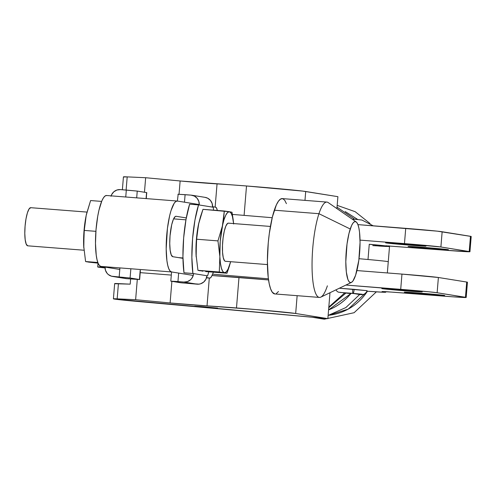 <?xml version="1.0" encoding="UTF-8"?>
<svg xmlns="http://www.w3.org/2000/svg" width="496" height="496" viewBox="0 0 496 496"><rect width="100%" height="100%" fill="white"/><g stroke="black" fill="none" stroke-linecap="round" stroke-linejoin="round"><path stroke-width="0.74" d="M350.852 293.589L328.581 309.907A54.362 53.029 99.1 0 0 350.852 293.589M345.204 211.556L357.399 219.275L345.204 211.556M367.443 291.245L348.198 309.113L328.532 315.307A54.362 53.029 99.1 0 0 367.443 291.245M328.817 307.036L344.553 293.031M105.251 267.226L97.718 266.96L105.022 267.933A32.519 0.57 4.7 0 1 97.706 266.972A32.519 0.57 4.7 0 1 105.016 267.214M372.781 245.619L388.852 246.537L386.204 245.756L388.69 246.276L388.721 245.867L388.69 246.276A34.429 0.601 4.7 0 1 389.521 246.475A34.429 0.601 -175.3 0 0 369.26 244.261L388.647 246.537M386.508 246.475L378.746 246.028M369.26 244.261L368.007 259.507L359.023 258.701L368.007 259.507A34.429 0.601 4.7 0 1 388.263 261.727A34.429 0.601 -175.3 0 0 368.007 259.507L369.26 244.261M397.6 289.515A20.274 0.353 4.7 0 1 422.22 291.89A20.274 0.353 4.7 0 1 406.429 290.935L406.484 290.247L406.429 290.935L381.815 288.573L415.958 291.115L420.862 291.902L406.429 290.935A20.274 0.353 4.7 0 1 381.808 288.567A20.274 0.353 4.7 0 1 397.6 289.515M420.087 293.13A20.274 0.353 4.7 0 1 444.707 295.498A20.274 0.353 4.7 0 1 428.916 294.55L428.972 293.861L428.916 294.55L404.302 292.187L438.445 294.729L443.35 295.517L428.916 294.55A20.274 0.353 4.7 0 1 404.296 292.181A20.274 0.353 4.7 0 1 420.087 293.13M401.363 243.772A20.274 0.353 4.7 0 1 425.983 246.146A20.274 0.353 4.7 0 1 410.192 245.191L410.248 244.503L410.192 245.191L424.626 246.159L419.721 245.371L385.572 242.829L410.192 245.191A20.274 0.353 4.7 0 1 385.572 242.823A20.274 0.353 4.7 0 1 401.363 243.772M423.851 247.386A20.274 0.353 4.7 0 1 448.471 249.755A20.274 0.353 4.7 0 1 432.679 248.806L432.735 248.118L432.679 248.806L447.113 249.773L442.203 248.986L408.059 246.444L432.679 248.806A20.274 0.353 4.7 0 1 408.053 246.438A20.274 0.353 4.7 0 1 423.851 247.386M203.651 306.77L217.589 308.109L200.024 306.838L194.711 306.237L201.519 306.609L217.415 308.128L198.989 306.739L194.711 306.23L203.651 306.77M340.064 292.442L353.102 293.365A4.018 0.688 -85.1 0 0 354.132 289.348L339.326 288.232L367.071 290.675L354.132 289.348A4.018 0.688 94.9 0 1 353.102 293.365A4.018 0.688 94.9 0 1 352.755 289.373M336.04 289.813L336.778 291.071L338.185 292.119L349.103 293.44A4.018 0.688 -85.1 0 0 349.438 293.062A4.018 0.688 94.9 0 1 349.103 293.44C357.089 292.677 364.386 298.053 367.077 290.687M304.978 200.372L305.703 191.499A49.73 0.868 -175.3 0 0 246.512 185.975L244.094 215.382L246.512 185.975L302.665 191.09L337.894 196.67L336.914 208.593L337.894 196.67L305.703 191.499L304.978 200.372M357.213 219.257L352.358 219.269A28.7 28.272 -91.1 0 1 354.33 219.164L361.95 220.05L373.228 225.81M113.404 298.84L114.663 283.594A38.254 0.67 -175.3 0 1 118.426 283.613L117.168 298.859L113.807 298.97L327.862 318.655L329.995 292.721L327.862 318.655L135.389 301.258A38.254 0.67 4.7 0 1 113.404 298.84A38.254 0.67 4.7 0 1 117.168 298.859L135.625 299.702L137.293 279.465L135.625 299.702L170.103 302.957L171.883 281.337L170.103 302.957L207.018 305.883L209.306 278.058L207.018 305.883A49.73 0.868 4.7 0 1 236.48 307.96L238.991 277.462A49.73 0.868 -175.3 0 0 211.953 275.528L268.553 279.936A49.73 0.868 -175.3 0 0 238.991 277.462L236.48 307.96A49.73 0.868 4.7 0 1 295.678 313.484L297.141 295.684L295.678 313.484L255.818 309.541L207.018 305.883A26.778 0.465 4.7 0 1 170.103 302.957L135.625 299.702L117.168 298.859L118.426 283.613L130.188 284.152L130.615 278.975L130.188 284.152L115.06 283.724M366.997 291.214L383.83 292.262L385.646 292.163L382.069 291.536L386.272 291.691L453.232 296.844L466.178 297.457L437.131 292.739L428.414 291.753L345.929 285.057L400.706 289.342L401.958 274.096L356.922 270.568L401.958 274.096L400.706 289.342A30.603 0.533 4.7 0 1 437.131 292.739L438.383 277.493L401.958 274.096A30.603 0.533 -175.3 0 1 438.383 277.493L466.705 282.044L438.383 277.493L437.131 292.739L465.446 297.29A30.603 0.533 4.7 0 1 466.184 297.47A30.603 0.533 4.7 0 1 442.345 296.031L393.979 292.249L382.063 291.53L384.927 292.02L384.964 291.611L384.927 292.02A34.429 0.601 4.7 0 1 385.758 292.218A34.429 0.601 4.7 0 1 366.997 291.214M268.392 278.802L212.548 274.17L268.392 278.802M467.43 282.205L466.705 282.044L465.446 297.29L466.705 282.044A30.603 0.533 -175.3 0 1 467.437 282.224L466.184 297.47M327.862 318.655L295.678 313.484L327.862 318.655M123.839 176.991L127.199 176.88L126.114 190.049L127.199 176.88A38.254 0.67 -175.3 0 0 123.436 176.855L122.376 189.757M180.135 180.972L246.512 185.975A49.73 0.868 -175.3 0 0 217.05 183.898L215.14 207.111L217.05 183.898A26.778 0.465 -175.3 0 1 180.135 180.972L179.037 194.246L180.135 180.972L145.657 177.723L180.135 180.972M127.199 176.88L145.657 177.723L144.46 192.243L145.657 177.723L127.199 176.88M385.826 245.787L446.109 250.288L385.826 245.793M470.462 236.301L469.21 251.546A30.603 0.533 4.7 0 1 469.948 251.726A30.603 0.533 4.7 0 1 446.109 250.288L469.935 251.714L440.894 246.996L442.147 231.75L470.462 236.301L469.21 251.546L440.894 246.996L442.147 231.75A30.603 0.533 -175.3 0 0 405.722 228.352L404.469 243.598A30.603 0.533 4.7 0 1 440.894 246.996L404.469 243.598L405.722 228.352L357.907 224.607L437.329 231.161L471.194 236.462A30.603 0.533 -175.3 0 0 470.462 236.301M360.028 240.12L404.469 243.598L360.028 240.12M272.205 217.713L232.395 214.408L272.205 217.713M469.948 251.726L471.2 236.48L470.747 236.53M86.967 212.09L30.814 207.694A19.127 4.204 94.5 0 0 30.74 207.688A19.127 4.204 94.5 0 0 25.067 226.257A19.127 4.204 94.5 0 0 27.677 245.818L83.979 250.22L27.677 245.818A19.127 4.204 94.5 0 0 27.757 245.824A19.127 4.204 94.5 0 0 27.832 245.824M356.147 221.886L328.197 202.573A47.821 10.509 94.5 0 0 318.953 213.695L274.307 210.199L318.953 213.695A47.821 10.509 -85.5 0 1 326.895 202.083L282.249 198.592A47.821 10.509 94.5 0 0 274.307 210.199A47.821 10.509 94.5 0 0 267.4 262.52A47.821 10.509 94.5 0 0 274.79 293.936L319.436 297.426A47.821 10.509 -85.5 0 1 312.046 266.011A47.821 10.509 -85.5 0 1 318.953 213.695L350.238 229.003A30.603 6.727 -85.5 0 1 356.147 221.886A30.603 6.727 -85.5 0 1 360.04 243.524A30.603 6.727 -85.5 0 1 355.626 275.168L352.898 281.046L351.509 282.367L350.176 282.522L348.948 281.505L347.876 279.36L346.338 272.044L345.811 261.696L347.026 243.982L349.004 233.343L351.571 225.556L352.96 223.126L354.349 221.805L355.682 221.65L356.909 222.667L357.988 224.812L358.868 228.005L359.519 232.122L360.046 242.476L358.831 260.189L355.626 275.168A30.603 6.727 -85.5 0 1 351.41 282.416A30.603 6.727 -85.5 0 1 345.836 264.287A30.603 6.727 -85.5 0 1 350.238 229.003L318.953 213.695A47.821 10.509 94.5 0 0 312.083 268.826A47.821 10.509 94.5 0 0 320.794 297.147L351.41 282.416M228.377 223.15L270.407 226.443L228.451 223.163A19.127 4.204 94.5 0 0 228.377 223.15A19.127 4.204 94.5 0 0 222.704 241.726A19.127 4.204 94.5 0 0 225.314 261.28L267.425 264.579L225.314 261.28L224.533 260.784L223.268 257.697L222.549 252.253L222.493 245.284L223.107 237.844L224.291 231.074L225.872 226.002L227.608 223.398L228.451 223.163M185.938 219.833L173.581 218.866L185.938 219.833M178.517 257.616L182.956 257.963L178.517 257.616M86.471 214.148L90.607 200.545L101.63 201.413L90.607 200.545L86.199 215.388L84.934 222.884L83.681 238.136L83.688 245.886L85.591 261.541L97.824 262.496L85.591 261.541L98.072 263.153L88.207 262.062M86.484 214.08A30.603 6.727 94.5 0 0 86.366 214.613A30.603 6.727 94.5 0 0 86.199 215.388A30.603 6.727 94.5 0 0 83.688 245.886L84.252 230.423L95.895 231.334L84.252 230.423L86.199 215.388L84.053 230.497L83.805 248.006M87.439 261.931L85.591 261.541L83.688 245.886A30.603 6.727 94.5 0 0 83.781 247.634A30.603 6.727 94.5 0 0 83.812 248.068M111.129 195.858A9.182 8.953 99.1 0 1 120.367 189.602L137.243 191.084L136.691 197.854L137.243 191.084L146.791 192.634L146.078 198.592L146.574 192.584L137.243 191.084L126.319 190.067L125.748 196.999L126.319 190.067L120.367 189.602L116.889 190.03L113.832 191.785L111.65 194.599L110.999 196.28M146.301 198.605L146.661 192.653M105.04 266.668L105.431 270.221L107.124 273.339L108.382 274.586L111.488 276.204L119.17 276.979L119.914 267.908L119.17 276.979L130.101 278.002L139.426 279.496L140.182 270.351L139.649 279.552L126.542 278.653L139.643 279.546L140.399 270.401M139.643 279.546L130.101 278.002L130.851 268.851L130.101 278.002L113.218 276.514A9.182 8.953 99.1 0 1 105.016 267.084M124.818 278.343L126.542 278.653A9.182 8.953 -80.9 0 1 125.841 278.572L112.511 276.427M191.76 195.213A9.182 8.953 99.1 0 0 191.053 195.133L185.101 194.668L184.481 202.188L185.101 194.668L177.952 194.234L191.053 195.133L194.413 196.094L197.148 198.307L198.84 201.426L199.231 204.978L212.555 207.123A9.182 8.953 -80.9 0 0 205.084 197.358L191.76 195.213A9.182 8.953 99.1 0 1 199.231 204.978L189.621 204.172A48.199 10.596 94.5 0 0 183.979 272.788L192.907 273.488A48.199 10.596 -85.5 0 1 198.549 204.873L189.621 204.172L186 219.499L183.65 237.975L182.937 256.711L183.979 272.788L193.589 273.594L193.273 275.367L191.667 278.56L190.439 279.862L187.383 281.616L183.911 282.044L177.952 281.579L178.653 273.091L177.952 281.579L183.911 282.044L197.234 284.189L180.352 282.701L170.804 281.151L177.952 281.579L170.804 281.151L171.554 272M205.04 197.352L207.737 198.239L210.471 200.446L212.164 203.565L212.555 207.123L198.549 204.873L194.928 220.199L192.578 238.669L191.871 257.412L192.907 273.488L193.589 273.594A9.182 8.953 99.1 0 1 183.911 282.044L197.234 284.189A9.182 8.953 -80.9 0 0 206.913 275.739L205.945 279.186L203.769 282.001L200.706 283.755L198.989 284.146L181.796 282.875L170.804 281.151M178.169 194.289L177.388 201.047L175.801 201.481L174.183 203.267L171.039 210.546L169.632 215.766L167.425 228.358L166.185 248.911L166.916 260.685L167.729 265.279L168.801 268.77L170.085 271.021L171.542 271.944L193.254 275.435L171.542 271.944A35.576 7.818 -85.5 0 1 166.687 235.569A35.576 7.818 -85.5 0 1 177.233 201.029A35.576 7.818 -85.5 0 1 177.37 201.047L199.256 204.563L177.37 201.047M206.913 275.739L193.589 273.594L207.595 275.844L206.913 275.795L207.595 275.844L208.766 271.814A48.199 10.596 -85.5 0 1 207.595 275.844L206.913 275.739M213.237 207.229A48.199 10.596 -85.5 0 1 213.59 210.174L213.237 207.229L212.555 207.123L213.237 207.229M196.162 256.798L196.41 239.289L198.828 222.94M184.661 272.899L193.589 273.594L184.661 272.899M199.801 270.723L197.954 270.332L196.05 254.677A30.603 6.727 94.5 0 0 196.143 256.426A30.603 6.727 94.5 0 0 196.168 256.86M201.612 271.014L202.814 271.188L201.612 271.014M205.648 271.566L226.988 273.24L230.634 261.702A30.603 6.727 -85.5 0 1 224.378 272.719L226.988 273.24L205.648 271.566M200.471 216.74L202.969 209.343L198.555 224.186L200.471 216.74M198.846 222.878A30.603 6.727 94.5 0 0 198.722 223.405A30.603 6.727 94.5 0 0 198.555 224.186A30.603 6.727 94.5 0 0 196.05 254.677L196.614 239.221L198.555 224.186L197.296 231.675L196.038 246.927L196.05 254.677L197.954 270.332L224.378 272.719A30.603 6.727 -85.5 0 1 219.858 256.544A30.603 6.727 -85.5 0 1 222.369 226.046L217.955 240.889L219.858 256.544L219.294 272L219.858 256.544L220.398 263.029L221.383 268.094L222.735 271.399L224.378 272.719L226.188 271.957L228.042 269.167L230.628 261.702M222.369 226.046A30.603 6.727 -85.5 0 1 229.394 211.724L224.31 211.011L223.628 218.55L220.224 241.149L219.858 256.544L217.955 240.889L196.614 239.221L217.955 240.889L222.369 226.046L224.31 211.011L202.969 209.343L229.394 211.724A30.603 6.727 -85.5 0 1 233.61 223.56L232.388 216.349L231.031 213.044L229.394 211.724L227.583 212.486L225.723 215.276L223.944 219.902L222.369 226.046M233.659 224.006L232.004 212.245L229.394 211.724M233.25 220.1L232.004 212.245M229.487 265.844L226.988 273.24M224.378 272.719L219.294 272L197.954 270.332L200.564 270.853M327.379 285.82A47.821 10.509 -85.5 0 1 319.436 297.426M286.421 203.645L284.741 200.291L282.825 198.71L280.736 198.952L278.572 201.01L276.396 204.805L272.385 216.975L269.297 233.604L268.262 242.817L267.4 261.274L268.224 277.45L269.241 283.886L270.618 288.877L272.298 292.231L274.834 293.936M276.303 293.576L278.473 291.518M27.677 245.818L26.207 244.106L25.197 239.76L24.8 233.43L25.085 226.083L25.997 218.841L27.41 212.803L29.103 208.89L30.814 207.694M211.817 275.844L213.416 272.174L211.817 275.844A15.376 3.379 -85.5 0 1 209.82 278.095A15.376 3.379 -85.5 0 1 209.758 278.089L210.781 277.593L211.817 275.844M182.962 258.335L172.794 256.699L171.232 254.888L170.159 250.282L169.744 243.573L170.041 235.786L171.709 224.682L173.383 219.3L175.224 216.541L176.117 216.293L186.285 217.924L176.117 216.293A20.274 4.458 -85.5 0 0 176.037 216.281A20.274 4.458 -85.5 0 0 170.029 235.966A20.274 4.458 -85.5 0 0 172.794 256.699L182.962 258.335M217.335 210.465L216.504 207.991L215.593 207.185L212.579 206.702L215.593 207.185A15.376 3.379 -85.5 0 1 217.229 210.025L217.335 210.465M206.578 277.574L209.758 278.089L206.578 277.574M119.79 269.458L100.849 266.414L99.398 265.49L98.109 263.24L97.042 259.749L96.23 255.155L95.492 243.381L96.019 229.722L97.724 216.25L98.946 210.236L101.885 200.793L103.497 197.737L105.115 195.951L106.683 195.511A35.576 7.818 94.5 0 0 106.541 195.498A35.576 7.818 94.5 0 0 95.995 230.039A35.576 7.818 94.5 0 0 100.849 266.414L171.542 271.944L100.849 266.414L119.79 269.458M171.306 275.082L140.213 272.651M328.761 307.718L345.83 293.148M328.129 315.413L345.855 307.563L359.947 294.264M376.359 291.865L354.107 312.709L324.279 319.207L312.189 317.242M337.175 205.369L355.148 211.68L370.053 223.51M337.026 207.173L354.628 219.158M97.706 266.972L98.022 263.147M389.565 245.917L387.345 272.949M385.758 292.218L385.801 291.66M354.33 219.164L352.358 219.269M353.102 293.365L362.173 294.258M86.967 212.083L30.74 207.688M182.956 257.97L178.554 257.622M267.425 264.579L225.389 261.293M83.979 250.226L27.757 245.824M209.814 278.095L206.497 277.834M177.233 201.029L106.541 195.498"/></g></svg>
